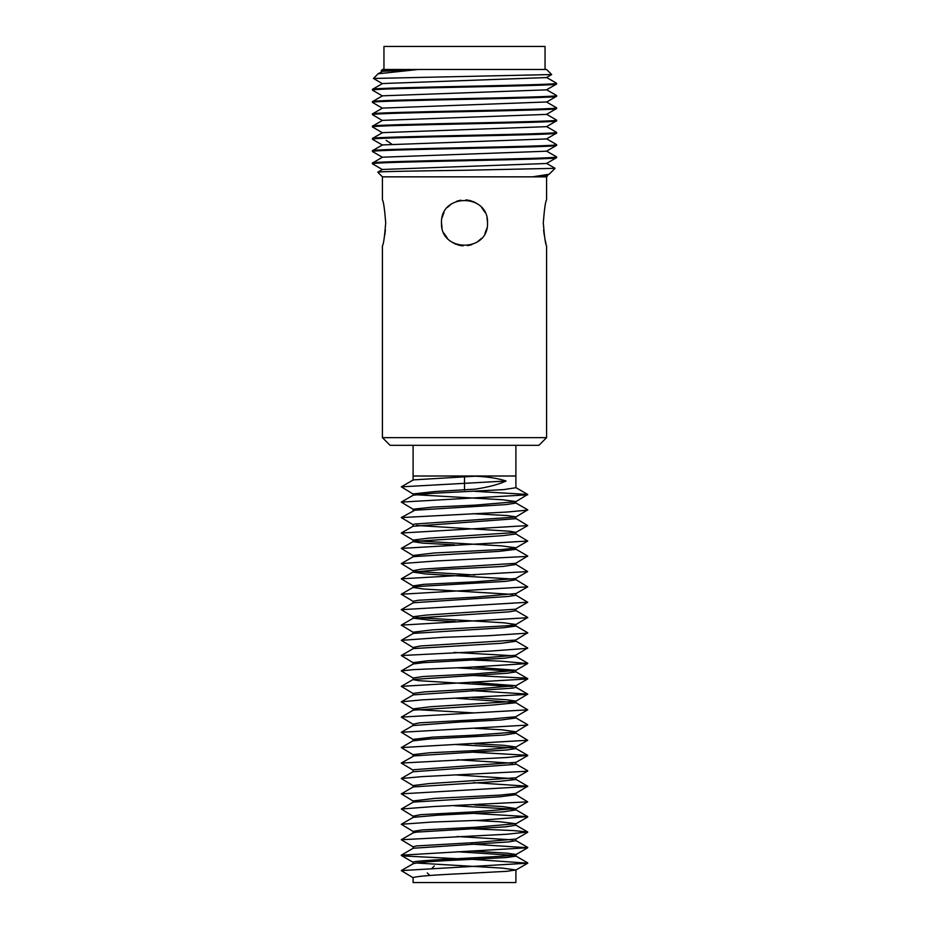 <?xml version="1.0" encoding="UTF-8"?>
<svg xmlns="http://www.w3.org/2000/svg" width="929" height="929" viewBox="0 0 929 929"><rect width="100%" height="100%" fill="white"/><g stroke="black" fill="none" stroke-linecap="round" stroke-linejoin="round"><path stroke-width="1.39" d="M416.006 862.995L502.31 868.116L515.897 869.95L515.897 882.55L413.103 882.55L413.103 877.661L413.103 882.55M515.897 445.328L413.103 445.328L413.103 476.008L515.897 476.008L515.897 445.328M546.577 176.847L532.41 176.847L547.309 176.115L546.577 176.847L546.577 199.863C545.509 201.187 544.406 208.862 543.279 222.879C544.406 236.895 545.509 244.559 546.577 245.883L546.577 437.652L538.901 445.328L390.099 445.328L382.423 437.652L382.423 245.883C383.491 244.536 384.594 236.872 385.721 222.879C384.594 208.874 383.491 201.21 382.423 199.863L382.423 176.847L532.41 176.847L549.085 174.269L555.089 168.335L464.5 170.274C417.632 170.924 375.862 171.575 377.801 172.225L382.423 176.847M546.577 199.863C545.509 201.187 544.406 208.851 543.279 222.879L543.291 223.506M543.616 230.078L544.231 235.107M544.963 239.217L546.031 243.851M384.757 235.223L385.384 230.044M441.484 222.937L442.053 227.965M444.085 233.504L445.27 235.525M446.199 236.825L447.244 238.103M451.924 242.144L455.663 244.13M458.903 245.186L462.282 245.779M477.227 242.051L481.489 238.393M487.516 222.797L487.516 222.879C488.7 252.665 440.323 252.56 441.484 222.879C440.346 193.046 488.677 193.209 487.516 222.879M484.973 212.358L481.745 207.643M477.146 203.648L473.291 201.605M469.598 200.443L465.986 199.909M451.54 203.857L447.441 207.434M444.027 212.369L442.076 217.711L443.992 212.439M385.721 222.879C384.594 208.851 383.491 201.187 382.423 199.863M382.423 437.652L546.577 437.652M546.507 163.33L555.089 168.335M382.493 169.624L372.448 163.794C366.746 161.751 562.254 159.695 556.552 157.651L546.507 163.492L382.493 169.473L377.801 172.225M382.493 157.361L372.448 151.52C367.06 149.464 561.848 147.444 556.552 145.377L546.496 151.218L382.493 157.198L372.448 163.04C366.758 160.984 562.266 158.94 556.552 156.896L556.425 156.804M549.085 174.269L546.507 175.755L532.41 176.847M547.309 176.115L546.496 175.604M556.552 157.651L556.552 156.896M372.448 151.52L372.517 150.684L382.469 144.936M372.448 150.765C366.816 148.71 562.242 146.666 556.552 144.622L556.448 144.529M372.552 139.338L372.517 138.421L382.469 132.673M372.448 138.491C366.7 136.447 562.138 134.403 556.552 132.348L546.507 126.518M382.493 132.812L372.448 126.971L372.517 126.147L382.458 120.398M372.448 126.216C367.094 124.161 561.906 122.129 556.552 120.073L546.507 114.244M382.493 120.538L372.448 114.697L372.517 113.872L382.469 108.124M372.448 113.942C366.897 111.898 561.894 109.854 556.552 107.81L546.507 101.969L382.493 108.101M372.448 114.697C367.025 112.641 561.65 110.632 556.552 108.565L546.507 114.395L382.493 120.375M372.448 126.971C366.781 124.927 562.15 122.883 556.552 120.84L546.507 126.669L382.493 132.65M372.448 139.245C366.839 137.202 562.324 135.158 556.552 133.114L546.507 138.944L382.493 144.924M556.552 145.377L556.552 144.622M556.552 133.114L556.552 132.348M556.552 120.84L556.552 120.073M556.552 108.565L556.552 107.81M382.493 108.263L372.448 102.422L372.517 101.598L382.493 95.826L546.507 89.846L556.483 84.086L556.448 83.169M372.448 101.667C367.222 99.612 562.231 97.58 556.552 95.536L556.436 95.432M382.493 95.989L372.448 90.159L372.506 89.323L382.458 83.587M372.448 89.393C367.361 87.338 561.964 85.317 556.552 83.262M382.493 83.715L373.435 78.454L378.173 73.786L418.387 69.466L382.446 71.324M373.435 78.454L551.675 74.552L546.507 77.571L382.493 83.552M372.448 102.422C366.665 100.378 561.882 98.346 556.552 96.291L556.552 95.536M546.507 102.132L556.552 96.291M372.448 90.159C367.048 88.092 561.418 86.083 556.552 84.016M551.675 74.552L546.577 69.466L418.387 69.466L381.227 70.662L382.493 71.44M418.387 69.466L382.423 69.466L381.227 70.662M545.044 69.466L545.044 46.45L383.956 46.45L383.956 69.466M456.627 201.256L460.9 200.153M465.882 199.898L471.27 200.885M472.64 201.349L477.274 203.73M481.652 207.527L484.984 212.393L481.837 207.736M441.484 222.879L442.065 227.977M443.934 233.202L447.337 238.207M451.773 242.051L456.487 244.443M457.811 244.884L463.13 245.848M467.577 245.674L471.827 244.687M477.1 242.132L481.512 238.37M487.504 222.101L487.04 218.21M477.123 203.637L473.697 201.767M470.26 200.606L466.625 199.956M486.854 228.325L484.973 233.376M481.094 238.823L477.32 241.993M462.839 245.837L459.901 245.407M455.338 243.99L452.214 242.33M444.91 234.944L444.039 233.4M515.897 869.95L506.491 871.344L461.852 873.655C432.008 875.025 415.762 876.349 413.103 877.661M413.103 863.854C415.762 862.542 432.008 861.218 461.852 859.848L506.491 857.537L515.897 856.155L515.897 854.494C519.671 855.063 504.644 856.224 470.806 857.966C430.882 859.975 411.64 861.392 413.103 862.217L413.103 863.854M472.931 828.877L513.087 830.549L527.73 831.989L507.071 834.23L401.27 839.735L413.254 832.79L416.564 832.117L505.864 826.798L515.897 825.219L515.897 823.721L475.195 827.274L422.312 829.934L413.103 831.35L413.103 832.965M474.893 813.479L527.684 816.626L479.724 820.295L431.579 822.084L401.293 824.278L413.277 817.334L437.791 815.174L503.204 811.853L515.897 809.914L515.897 808.544L475.195 811.807L420.802 814.663L413.103 816.138L413.103 817.543M474.858 820.481L499.547 821.712L515.897 823.721M471.607 844.124L527.73 847.747L401.258 855.179L413.242 848.247L508.558 841.906L515.897 840.687L515.897 839.026L475.195 842.568L416.564 845.924L413.103 846.772L413.103 848.409M512.727 839.874L457.022 836.518M471.618 851.092L507.304 853.17L515.897 854.494M512.634 855.307L457.126 851.719M506.061 481.025L401.316 486.831L413.312 479.887L475.195 476.205C488.073 476.786 498.362 478.4 506.061 481.025C498.397 484.532 488.108 487.237 475.195 489.142L435.074 491.522L413.103 493.938L413.103 495.366M514.155 809.24L454.327 805.757M515.676 794.492L527.684 801.843L433.413 806.546L401.328 809.031L413.324 802.075L499.941 796.768L515.897 794.736L515.897 793.273M473.476 782.624L527.718 786.213L515.734 793.459L500.092 795.108L434.877 798.383L413.103 800.937L413.103 802.331M474.765 805.013L502.519 806.558L515.897 808.544M527.718 786.515L401.305 793.854L413.3 786.909L500.092 781.301L515.897 779.466L515.897 777.805L428.919 783.611L413.103 785.551L413.103 787.13M512.854 778.618L456.685 774.972M413.103 771.744L515.316 764.358L515.897 762.361L413.916 769.688L413.103 770.106L413.103 771.744M512.541 763.197L457.312 759.771M472.315 752.165L527.73 755.323L507.118 757.483L401.27 763.057L413.916 755.881L506.63 749.993L515.897 748.553L515.897 746.986L475.195 750.574L429.941 752.745L413.103 754.638L413.103 756.299M513.226 747.833L455.547 744.501M515.676 717.734L527.672 724.69L515.676 732.04L475.195 735.141L432.902 737.115L413.103 739.368L413.103 740.831L429.941 738.938L503.994 735.036L515.897 733.178L515.897 731.797L501.602 729.764L474.673 728.336M474.731 743.792L503.924 745.325L515.897 746.986M456.058 698.248L515.711 702.556L527.707 709.826L515.723 716.77L492.393 718.86L419.525 722.843L413.103 724.214L413.103 725.561L460.296 721.996L500.975 720.01L515.897 717.989L515.897 716.573M527.707 709.826L401.316 717.107L413.312 710.151L492.393 705.053L515.897 702.765L515.897 701.14L506.468 699.723L471.92 697.598M471.978 690.619L527.73 694.102L515.746 701.302L430.591 706.737L413.103 708.885L413.103 710.406M415.518 709.57L474.092 712.915M527.73 694.369L421.963 699.874L401.282 701.836L413.266 694.892L512.924 688.11L515.897 687.332L515.897 685.695L475.195 689.051L424.867 691.861L413.103 693.417L413.103 695.078M512.483 686.519L418.677 680.678L413.115 679.645L413.103 677.949L423.334 676.509L475.195 673.862L515.711 670.471L527.707 663.527L466.474 667.405L413.765 669.6L401.27 670.912L413.266 678.135M471.874 675.429L524.746 678.077L527.742 678.925L401.282 686.357L413.266 679.424L507.385 673.223L515.897 671.888L515.711 670.471M471.92 682.397L515.897 685.695M513.017 671.121L456.255 667.788M401.27 670.912L413.254 663.98L423.334 662.702L504.772 658.208L515.897 656.455L515.897 655.038M515.676 640.975L527.684 647.931L515.676 655.282L475.195 658.475L428.141 660.716L413.103 662.621L413.103 664.142M474.127 667.103L515.897 670.262M513.911 655.793L454.118 652.402M527.672 648.326L489.711 651.124L401.305 655.537L413.3 648.593L501.939 643.24L515.897 641.231L515.897 639.849M515.7 625.809L527.695 632.765L515.711 640.069L420.593 645.969L413.103 647.455L413.103 648.814M527.695 633.125L488.143 635.715L443.284 637.352L401.328 640.348L413.324 633.392L503.321 627.749L515.897 626.041L515.897 624.485L503.866 622.802L416.087 617.53M515.746 610.504L527.73 617.437L515.746 624.648L508.767 625.681L432.31 629.862L413.103 632.196L413.103 633.648M455.303 621.536L430.986 620.34L413.277 618.191L508.767 611.874L515.897 610.678L515.897 609.029M515.734 595.036L527.73 602.259L515.746 609.203L426.562 615.044L413.103 616.728L413.103 618.389M527.73 602.259L401.27 609.691L413.254 602.758L508.198 596.464L515.897 595.222L515.897 593.561L475.195 597.126L418.236 600.273L413.103 601.284L413.103 602.921M512.82 594.409L423.729 589.021L413.103 587.476L413.103 585.897L423.926 584.329L475.195 581.809L515.676 578.523L527.684 571.567L401.293 578.813L413.3 586.118M515.734 579.568L527.718 586.814L401.258 594.246L413.242 587.314L418.236 586.466L505.539 581.38L515.897 579.754L515.897 578.279M513.656 579.081L426.237 574.029L413.103 572.09L441.484 569.523L502.844 566.435L515.897 564.472L515.897 563.113M515.688 549.062L527.684 556.006L515.688 563.346L421.522 569.14L413.103 570.696L413.103 572.09M414.961 571.416L474.754 575.005M527.684 556.39L436.328 560.953L401.328 563.589L413.324 556.634L499.419 551.327L515.897 549.306L515.897 547.808L501.358 545.857L415.913 540.817M515.734 533.815L527.73 541.05L515.746 547.982L503.007 549.445L434.098 552.987L413.103 555.484L413.103 556.889M454.583 544.847L422.846 543.14L413.103 541.677L413.103 540.074L428.211 538.205L515.723 532.526L527.707 525.593L401.27 533.037L413.242 540.237M527.73 541.05L401.305 548.4L413.3 541.456L503.007 535.638L515.897 534.001L515.897 532.34L509.975 531.249L416.506 525.442M515.746 502.903L527.73 509.835L515.746 517.058L414.833 524.026L413.103 524.63L413.103 526.267L515.769 518.696L515.897 516.884L507.28 515.56L472.664 513.691M527.73 510.114L507.013 512.042L401.27 517.581L414.833 510.218L506.305 504.575L515.897 503.077L515.897 501.532L502.113 499.732L415.158 494.704M474.812 491.325L527.695 494.449L515.688 501.765L475.195 505.121L433.169 507.083L413.103 509.173L413.103 510.822M527.684 494.82L401.282 502.113L413.277 495.18L433.169 493.276L503.669 489.618L515.897 487.725L515.897 476.008M401.316 486.831L413.324 494.182M401.282 502.113L413.289 509.382M401.27 517.581L413.242 524.792M515.746 518.347L527.707 525.593M401.305 548.4L413.277 555.693M401.328 563.589L413.324 570.94M515.688 564.228L527.684 571.567M401.258 594.246L413.254 601.458M401.27 609.691L413.254 616.914M527.73 617.715L401.293 625.124L413.266 632.382M401.328 640.348L413.312 647.699M401.305 655.537L413.312 662.865M473.987 660.113L500.325 661.134L527.707 663.527M401.282 686.357L413.266 693.603M401.282 701.836L413.254 709.059M401.316 717.107L413.3 724.434M527.672 725.084L401.316 732.273L413.324 739.623M515.711 732.958L527.695 740.262L401.282 747.59L413.277 754.836M401.27 763.057L413.254 770.269M515.746 763.835L527.73 770.768L527.138 771.256L421.812 776.632L401.27 778.514L413.242 785.713M401.305 793.854L413.289 801.146M401.328 809.031L413.324 816.382M401.293 824.278L413.289 831.56M401.27 839.735L413.254 846.934M401.258 855.179L403.743 855.969L457.173 858.686M472.756 859.337L527.73 863.192L401.293 870.589L413.277 877.847M391.666 144.065L386.15 140.325M427.259 872.912L429.872 875.466M464.5 490.14L464.5 476.333M432.252 868.011L434.296 866.002M556.483 156.838L546.496 151.067M372.448 163.04L372.448 163.794M556.483 144.552L546.507 138.793M556.483 95.466L546.496 89.695M556.483 83.192L546.496 77.421M378.173 73.786L382.504 71.289M372.517 139.315L382.493 145.087M413.103 476.008L413.103 480.13M515.746 870.125L527.73 863.192M413.254 862.379L401.27 855.446M515.734 854.68L527.73 847.747M515.734 839.212L527.718 832.279M515.688 823.953L527.684 817.009M515.688 808.787L527.684 801.843M515.734 777.991L527.718 771.047M515.746 762.523L527.73 755.591M515.7 747.206L527.695 740.262M515.758 685.857L527.742 678.925M515.723 593.747L527.718 586.814M527.695 494.449L515.7 487.504M401.27 533.037L413.254 526.104M401.293 578.813L413.289 571.869M401.293 625.124L413.277 618.191M527.707 663.19L515.723 656.257M527.73 678.658L515.746 671.725M527.73 694.102L515.758 687.17M401.316 732.273L413.312 725.328M401.282 747.59L413.266 740.645M527.73 755.323L515.746 748.391M401.27 778.514L413.254 771.581M527.718 786.213L515.723 779.268M527.684 816.626L515.7 809.682M527.73 831.989L515.746 825.045M527.718 847.434L515.723 840.501M527.73 862.913L515.734 855.969M401.293 870.589L413.289 863.645"/></g></svg>
